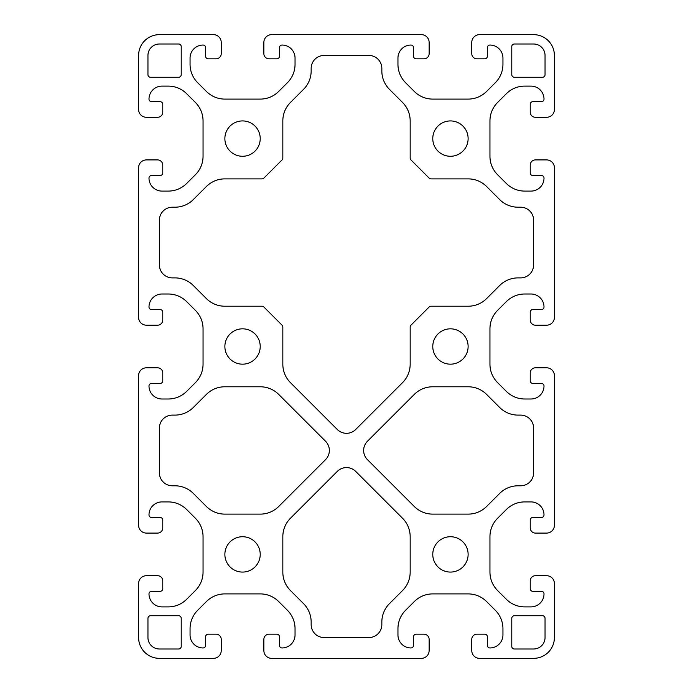 <?xml version="1.0" encoding="UTF-8"?>
<svg xmlns="http://www.w3.org/2000/svg" width="693" height="693" viewBox="0 0 693 693"><rect width="100%" height="100%" fill="white"/><g stroke="black" fill="none" stroke-linecap="round" stroke-linejoin="round"><path stroke-width="1.04" d="M206.419 394.395A25.987 25.987 0 0 1 224.792 386.781L260.308 386.781A25.987 25.987 0 0 1 278.681 394.395L325.554 441.259A12.994 12.994 0 0 1 325.554 459.641L278.681 506.505A25.987 25.987 0 0 1 260.308 514.119L224.792 514.119A25.987 25.987 0 0 1 206.419 506.505L193.312 493.407A25.987 25.987 0 0 0 174.939 485.793L172.384 485.793A12.994 12.994 0 0 1 159.39 472.799L159.39 428.101A12.994 12.994 0 0 1 172.384 415.107L174.939 415.107A25.987 25.987 0 0 0 193.312 407.493L206.419 394.395M138.6 637.56A20.79 20.79 0 0 0 159.39 658.35L213.444 658.35A7.796 7.796 0 0 0 221.24 650.554L221.24 639.379A5.197 5.197 0 0 0 216.043 634.182L208.246 634.182A2.599 2.599 0 0 0 205.648 636.78L205.648 645.356A2.599 2.599 0 0 1 203.049 647.955A12.994 12.994 0 0 1 190.055 634.961L190.055 628.681A25.987 25.987 0 0 1 197.67 610.308L206.462 601.515A25.987 25.987 0 0 1 224.835 593.901L260.265 593.901A25.987 25.987 0 0 1 278.638 601.515L287.43 610.308A25.987 25.987 0 0 1 295.045 628.681L295.045 634.961A12.994 12.994 0 0 1 282.051 647.955A2.599 2.599 0 0 1 279.452 645.356L279.452 636.78A2.599 2.599 0 0 0 276.853 634.182L269.057 634.182A5.197 5.197 0 0 0 263.86 639.379L263.86 650.554A7.796 7.796 0 0 0 271.656 658.35L421.344 658.35A7.796 7.796 0 0 0 429.14 650.554L429.14 639.379A5.197 5.197 0 0 0 423.943 634.182L416.146 634.182A2.599 2.599 0 0 0 413.548 636.78L413.548 645.356A2.599 2.599 0 0 1 410.949 647.955A12.994 12.994 0 0 1 397.955 634.961L397.955 628.681A25.987 25.987 0 0 1 405.57 610.308L414.362 601.515A25.987 25.987 0 0 1 432.735 593.901L468.165 593.901A25.987 25.987 0 0 1 486.538 601.515L495.33 610.308A25.987 25.987 0 0 1 502.945 628.681L502.945 634.961A12.994 12.994 0 0 1 489.951 647.955A2.599 2.599 0 0 1 487.352 645.356L487.352 636.78A2.599 2.599 0 0 0 484.753 634.182L476.957 634.182A5.197 5.197 0 0 0 471.76 639.379L471.76 650.554A7.796 7.796 0 0 0 479.556 658.35L533.61 658.35A20.79 20.79 0 0 0 554.4 637.56L554.4 583.506A7.796 7.796 0 0 0 546.604 575.71L535.429 575.71A5.197 5.197 0 0 0 530.232 580.907L530.232 588.703A2.599 2.599 0 0 0 532.83 591.302L541.406 591.302A2.599 2.599 0 0 1 544.005 593.901A12.994 12.994 0 0 1 531.011 606.895L524.731 606.895A25.987 25.987 0 0 1 506.358 599.28L497.565 590.488A25.987 25.987 0 0 1 489.951 572.115L489.951 536.685A25.987 25.987 0 0 1 497.565 518.312L506.358 509.52A25.987 25.987 0 0 1 524.731 501.905L531.011 501.905A12.994 12.994 0 0 1 544.005 514.899A2.599 2.599 0 0 1 541.406 517.498L532.83 517.498A2.599 2.599 0 0 0 530.232 520.096L530.232 527.893A5.197 5.197 0 0 0 535.429 533.09L546.604 533.09A7.796 7.796 0 0 0 554.4 525.294L554.4 375.606A7.796 7.796 0 0 0 546.604 367.81L535.429 367.81A5.197 5.197 0 0 0 530.232 373.007L530.232 380.803A2.599 2.599 0 0 0 532.83 383.402L541.406 383.402A2.599 2.599 0 0 1 544.005 386.001A12.994 12.994 0 0 1 531.011 398.995L524.731 398.995A25.987 25.987 0 0 1 506.358 391.38L497.565 382.588A25.987 25.987 0 0 1 489.951 364.215L489.951 328.785A25.987 25.987 0 0 1 497.565 310.412L506.358 301.62A25.987 25.987 0 0 1 524.731 294.005L531.011 294.005A12.994 12.994 0 0 1 544.005 306.999A2.599 2.599 0 0 1 541.406 309.598L532.83 309.598A2.599 2.599 0 0 0 530.232 312.196L530.232 319.993A5.197 5.197 0 0 0 535.429 325.19L546.604 325.19A7.796 7.796 0 0 0 554.4 317.394L554.4 167.706A7.796 7.796 0 0 0 546.604 159.91L535.429 159.91A5.197 5.197 0 0 0 530.232 165.107L530.232 172.903A2.599 2.599 0 0 0 532.83 175.502L541.406 175.502A2.599 2.599 0 0 1 544.005 178.101A12.994 12.994 0 0 1 531.011 191.095L524.731 191.095A25.987 25.987 0 0 1 506.358 183.48L497.565 174.688A25.987 25.987 0 0 1 489.951 156.315L489.951 120.885A25.987 25.987 0 0 1 497.565 102.512L506.358 93.72A25.987 25.987 0 0 1 524.731 86.105L531.011 86.105A12.994 12.994 0 0 1 544.005 99.099A2.599 2.599 0 0 1 541.406 101.698L532.83 101.698A2.599 2.599 0 0 0 530.232 104.296L530.232 112.093A5.197 5.197 0 0 0 535.429 117.29L546.604 117.29A7.796 7.796 0 0 0 554.4 109.494L554.4 55.44A20.79 20.79 0 0 0 533.61 34.65L479.556 34.65A7.796 7.796 0 0 0 471.76 42.446L471.76 53.621A5.197 5.197 0 0 0 476.957 58.818L484.753 58.818A2.599 2.599 0 0 0 487.352 56.22L487.352 47.644A2.599 2.599 0 0 1 489.951 45.045A12.994 12.994 0 0 1 502.945 58.039L502.945 64.319A25.987 25.987 0 0 1 495.33 82.692L486.538 91.485A25.987 25.987 0 0 1 468.165 99.099L432.735 99.099A25.987 25.987 0 0 1 414.362 91.485L405.57 82.692A25.987 25.987 0 0 1 397.955 64.319L397.955 58.039A12.994 12.994 0 0 1 410.949 45.045A2.599 2.599 0 0 1 413.548 47.644L413.548 56.22A2.599 2.599 0 0 0 416.146 58.818L423.943 58.818A5.197 5.197 0 0 0 429.14 53.621L429.14 42.446A7.796 7.796 0 0 0 421.344 34.65L271.656 34.65A7.796 7.796 0 0 0 263.86 42.446L263.86 53.621A5.197 5.197 0 0 0 269.057 58.818L276.853 58.818A2.599 2.599 0 0 0 279.452 56.22L279.452 47.644A2.599 2.599 0 0 1 282.051 45.045A12.994 12.994 0 0 1 295.045 58.039L295.045 64.319A25.987 25.987 0 0 1 287.43 82.692L278.638 91.485A25.987 25.987 0 0 1 260.265 99.099L224.835 99.099A25.987 25.987 0 0 1 206.462 91.485L197.67 82.692A25.987 25.987 0 0 1 190.055 64.319L190.055 58.039A12.994 12.994 0 0 1 203.049 45.045A2.599 2.599 0 0 1 205.648 47.644L205.648 56.22A2.599 2.599 0 0 0 208.246 58.818L216.043 58.818A5.197 5.197 0 0 0 221.24 53.621L221.24 42.446A7.796 7.796 0 0 0 213.444 34.65L159.39 34.65A20.79 20.79 0 0 0 138.6 55.44L138.6 109.494A7.796 7.796 0 0 0 146.396 117.29L157.571 117.29A5.197 5.197 0 0 0 162.768 112.093L162.768 104.296A2.599 2.599 0 0 0 160.17 101.698L151.594 101.698A2.599 2.599 0 0 1 148.995 99.099A12.994 12.994 0 0 1 161.989 86.105L168.269 86.105A25.987 25.987 0 0 1 186.642 93.72L195.435 102.512A25.987 25.987 0 0 1 203.049 120.885L203.049 156.315A25.987 25.987 0 0 1 195.435 174.688L186.642 183.48A25.987 25.987 0 0 1 168.269 191.095L161.989 191.095A12.994 12.994 0 0 1 148.995 178.101A2.599 2.599 0 0 1 151.594 175.502L160.17 175.502A2.599 2.599 0 0 0 162.768 172.903L162.768 165.107A5.197 5.197 0 0 0 157.571 159.91L146.396 159.91A7.796 7.796 0 0 0 138.6 167.706L138.6 317.394A7.796 7.796 0 0 0 146.396 325.19L157.571 325.19A5.197 5.197 0 0 0 162.768 319.993L162.768 312.196A2.599 2.599 0 0 0 160.17 309.598L151.594 309.598A2.599 2.599 0 0 1 148.995 306.999A12.994 12.994 0 0 1 161.989 294.005L168.269 294.005A25.987 25.987 0 0 1 186.642 301.62L195.435 310.412A25.987 25.987 0 0 1 203.049 328.785L203.049 364.215A25.987 25.987 0 0 1 195.435 382.588L186.642 391.38A25.987 25.987 0 0 1 168.269 398.995L161.989 398.995A12.994 12.994 0 0 1 148.995 386.001A2.599 2.599 0 0 1 151.594 383.402L160.17 383.402A2.599 2.599 0 0 0 162.768 380.803L162.768 373.007A5.197 5.197 0 0 0 157.571 367.81L146.396 367.81A7.796 7.796 0 0 0 138.6 375.606L138.6 525.294A7.796 7.796 0 0 0 146.396 533.09L157.571 533.09A5.197 5.197 0 0 0 162.768 527.893L162.768 520.096A2.599 2.599 0 0 0 160.17 517.498L151.594 517.498A2.599 2.599 0 0 1 148.995 514.899A12.994 12.994 0 0 1 161.989 501.905L168.269 501.905A25.987 25.987 0 0 1 186.642 509.52L195.435 518.312A25.987 25.987 0 0 1 203.049 536.685L203.049 572.115A25.987 25.987 0 0 1 195.435 590.488L186.642 599.28A25.987 25.987 0 0 1 168.269 606.895L161.989 606.895A12.994 12.994 0 0 1 148.995 593.901A2.599 2.599 0 0 1 151.594 591.302L160.17 591.302A2.599 2.599 0 0 0 162.768 588.703L162.768 580.907A5.197 5.197 0 0 0 157.571 575.71L146.396 575.71A7.796 7.796 0 0 0 138.6 583.506L138.6 637.56M545.044 74.671L545.044 55.44A11.434 11.434 0 0 0 533.61 44.005L514.379 44.005A2.599 2.599 0 0 0 511.78 46.604L511.78 74.671A2.599 2.599 0 0 0 514.379 77.269L542.446 77.269A2.599 2.599 0 0 0 545.044 74.671M260.221 138.6A17.671 17.671 0 0 1 233.714 153.907A17.671 17.671 0 0 1 233.714 123.293A17.671 17.671 0 0 1 260.221 138.6M260.221 346.5A17.671 17.671 0 0 1 233.714 361.807A17.671 17.671 0 0 1 233.714 331.193A17.671 17.671 0 0 1 260.221 346.5M260.221 554.4A17.671 17.671 0 0 1 233.714 569.707A17.671 17.671 0 0 1 233.714 539.093A17.671 17.671 0 0 1 260.221 554.4M147.956 74.671A2.599 2.599 0 0 0 150.554 77.269L178.621 77.269A2.599 2.599 0 0 0 181.219 74.671L181.219 46.604A2.599 2.599 0 0 0 178.621 44.005L159.39 44.005A11.434 11.434 0 0 0 147.956 55.44L147.956 74.671M514.379 615.73A2.599 2.599 0 0 0 511.78 618.329L511.78 646.396A2.599 2.599 0 0 0 514.379 648.995L533.61 648.995A11.434 11.434 0 0 0 545.044 637.56L545.044 618.329A2.599 2.599 0 0 0 542.446 615.73L514.379 615.73M181.219 618.329A2.599 2.599 0 0 0 178.621 615.73L150.554 615.73A2.599 2.599 0 0 0 147.956 618.329L147.956 637.56A11.434 11.434 0 0 0 159.39 648.995L178.621 648.995A2.599 2.599 0 0 0 181.219 646.396L181.219 618.329M410.169 536.642A25.987 25.987 0 0 0 402.555 518.269L355.691 471.396A12.994 12.994 0 0 0 337.309 471.396L290.445 518.269A25.987 25.987 0 0 0 282.831 536.642L282.831 572.158A25.987 25.987 0 0 0 290.445 590.531L303.543 603.638A25.987 25.987 0 0 1 311.157 622.011L311.157 624.566A12.994 12.994 0 0 0 324.151 637.56L368.849 637.56A12.994 12.994 0 0 0 381.843 624.566L381.843 622.011A25.987 25.987 0 0 1 389.457 603.638L402.555 590.531A25.987 25.987 0 0 0 410.169 572.158L410.169 536.642M432.692 386.781A25.987 25.987 0 0 0 414.319 394.395L367.446 441.259A12.994 12.994 0 0 0 367.446 459.641L414.319 506.505A25.987 25.987 0 0 0 432.692 514.119L468.208 514.119A25.987 25.987 0 0 0 486.581 506.505L499.688 493.407A25.987 25.987 0 0 1 518.061 485.793L520.616 485.793A12.994 12.994 0 0 0 533.61 472.799L533.61 428.101A12.994 12.994 0 0 0 520.616 415.107L518.061 415.107A25.987 25.987 0 0 1 499.688 407.493L486.581 394.395A25.987 25.987 0 0 0 468.208 386.781L432.692 386.781M206.419 298.605A25.987 25.987 0 0 0 224.792 306.219L262.006 306.219A2.599 2.599 0 0 1 263.842 306.982L282.068 325.208A2.599 2.599 0 0 1 282.831 327.044L282.831 364.258A25.987 25.987 0 0 0 290.445 382.631L337.309 429.504A12.994 12.994 0 0 0 355.691 429.504L402.555 382.631A25.987 25.987 0 0 0 410.169 364.258L410.169 327.044A2.599 2.599 0 0 1 410.932 325.208L429.158 306.982A2.599 2.599 0 0 1 430.994 306.219L468.208 306.219A25.987 25.987 0 0 0 486.581 298.605L499.688 285.507A25.987 25.987 0 0 1 518.061 277.893L520.616 277.893A12.994 12.994 0 0 0 533.61 264.899L533.61 220.201A12.994 12.994 0 0 0 520.616 207.207L518.061 207.207A25.987 25.987 0 0 1 499.688 199.593L486.581 186.495A25.987 25.987 0 0 0 468.208 178.881L430.994 178.881A2.599 2.599 0 0 1 429.158 178.118L410.932 159.892A2.599 2.599 0 0 1 410.169 158.056L410.169 120.842A25.987 25.987 0 0 0 402.555 102.469L389.457 89.362A25.987 25.987 0 0 1 381.843 70.989L381.843 68.434A12.994 12.994 0 0 0 368.849 55.44L324.151 55.44A12.994 12.994 0 0 0 311.157 68.434L311.157 70.989A25.987 25.987 0 0 1 303.543 89.362L290.445 102.469A25.987 25.987 0 0 0 282.831 120.842L282.831 158.056A2.599 2.599 0 0 1 282.068 159.892L263.842 178.118A2.599 2.599 0 0 1 262.006 178.881L224.792 178.881A25.987 25.987 0 0 0 206.419 186.495L193.312 199.593A25.987 25.987 0 0 1 174.939 207.207L172.384 207.207A12.994 12.994 0 0 0 159.39 220.201L159.39 264.899A12.994 12.994 0 0 0 172.384 277.893L174.939 277.893A25.987 25.987 0 0 1 193.312 285.507L206.419 298.605M468.121 554.4A17.671 17.671 0 0 1 441.614 569.707A17.671 17.671 0 0 1 441.614 539.093A17.671 17.671 0 0 1 468.121 554.4M468.121 346.5A17.671 17.671 0 0 1 441.614 361.807A17.671 17.671 0 0 1 441.614 331.193A17.671 17.671 0 0 1 468.121 346.5M468.121 138.6A17.671 17.671 0 0 1 441.614 153.907A17.671 17.671 0 0 1 441.614 123.293A17.671 17.671 0 0 1 468.121 138.6"/></g></svg>
